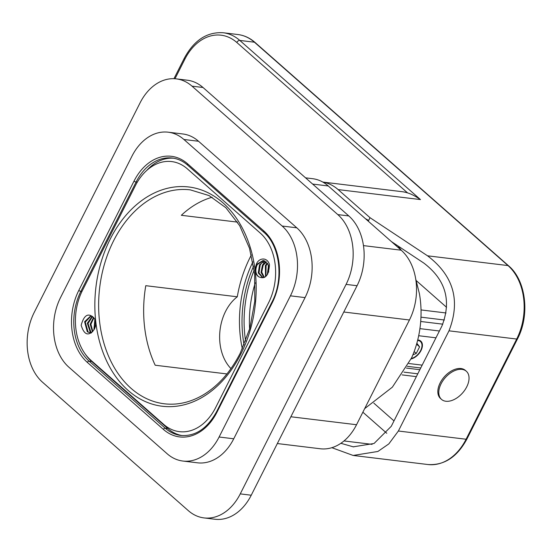 <?xml version="1.0" encoding="UTF-8"?>
<svg xmlns="http://www.w3.org/2000/svg" width="552" height="552" viewBox="0 0 552 552"><rect width="100%" height="100%" fill="white"/><g stroke="black" fill="none" stroke-linecap="round" stroke-linejoin="round"><path stroke-width="0.83" d="M277.339 443.546L320.284 448.762A50.922 36.963 -83.1 0 0 356.537 424.729L409.446 319.987A50.922 36.963 -83.1 0 0 401.187 250.194L328.288 185.976A50.922 36.963 -83.1 0 0 312.57 178.689L305.553 177.834M244.053 344.917A101.851 73.933 96.9 0 1 253.623 266.112M135.412 185.603A50.922 36.963 96.9 0 1 171.658 161.577A50.922 36.963 96.9 0 1 187.376 168.864L260.282 233.089A50.922 36.963 96.9 0 1 268.534 302.875L215.625 407.624A50.922 36.963 96.9 0 1 179.372 431.65A50.922 36.963 96.9 0 1 163.661 424.364L90.756 360.139A50.922 36.963 96.9 0 1 82.503 290.352L135.412 185.603M258.715 276.773C265.181 279.726 268.769 275.669 269.486 264.601C266.982 255.976 257.384 258.136 256.004 265.588A8.577 6.224 -83.1 0 0 258.715 276.773C255.438 273.909 254.969 269.825 257.315 264.525L263.566 260.51M93.909 329.861A8.577 6.224 -83.1 0 0 93.868 317.814C88.251 312.487 84.014 314.971 81.158 325.266C84.194 334.981 88.444 336.513 93.909 329.861L94.861 319.442M230.971 368.598A42.883 31.133 96.9 0 1 225.602 311.335A42.883 31.133 96.9 0 1 237.277 296.797A107.743 78.211 96.9 0 1 251.36 254.969M252.885 261.889A101.851 73.933 -83.1 0 0 242.328 348.843M237.491 222.118L181.332 215.294A107.743 78.211 96.9 0 1 212.154 197.237M226.927 373.939L155.188 365.224A107.743 78.211 96.9 0 1 145.776 285.688L237.277 296.797M268.679 272.17L268.148 264.477L263.2 260.447L256.577 264.436L256.004 265.588M264.643 260.834L259.509 264.787L258.288 272.971L262.593 277.656L263.87 277.601M266.023 261.669L263.98 263.118L262.435 265.146L261.048 272.474L264.049 277.525M264.994 260.999L261.786 262.855L260.24 264.877L258.978 272.888L262.966 277.684M266.361 261.958L263.166 265.236L261.724 272.129L264.387 277.366M267.34 263.076L265.367 265.498L265.526 276.628M268.534 265.45L267.278 274.765M268.796 266.361L267.775 274.013M267.651 263.552L266.098 265.588L265.947 276.276M92.826 331.497L90.901 324.259L93.881 317.828L90.776 315.854L84.594 321.733L87.313 331.807L91.011 333.097M91.342 332.884L90.238 332.159L87.313 323.203L92.205 316.317M92.488 331.876L90.169 324.203L93.557 317.428M91.591 332.697L90.97 332.249L88.009 323.548L92.55 316.531M90.542 333.091L88.044 331.897L85.263 322.113L91.142 315.916M94.337 329.158L95.165 320.208M415.711 278.981L419.396 293.636A83.09 60.313 96.9 0 1 411.613 357.834M255.245 282.838A95.241 69.138 -83.1 0 0 249.635 329.068M254.203 270.176A98.994 71.864 -83.1 0 0 245.592 341.115M140.056 102.9A50.922 36.963 96.9 0 1 176.309 78.874A50.922 36.963 96.9 0 1 192.02 86.16L337.824 214.604A50.922 36.963 96.9 0 1 346.083 284.39L240.258 493.881A50.922 36.963 96.9 0 1 204.012 517.914A50.922 36.963 96.9 0 1 188.294 510.621L42.49 382.184A50.922 36.963 96.9 0 1 34.231 312.391L140.056 102.9M168.188 132.19L182.822 133.97A50.922 36.963 -83.1 0 1 198.541 141.257L296.797 227.817A50.922 36.963 -83.1 0 1 305.056 297.604L233.744 438.785A50.922 36.963 -83.1 0 1 197.492 462.811L182.85 461.037A50.922 36.963 96.9 0 1 167.139 453.744L68.876 367.19A50.922 36.963 96.9 0 1 60.616 297.397L131.935 156.216A50.922 36.963 96.9 0 1 168.188 132.19A50.922 36.963 96.9 0 1 183.899 139.477L282.162 226.037A50.922 36.963 96.9 0 1 290.414 295.831L219.103 437.011A50.922 36.963 96.9 0 1 182.85 461.037M204.012 517.914L214.99 519.246A50.922 36.963 -83.1 0 0 251.243 495.22L357.061 285.722A50.922 36.963 -83.1 0 0 348.809 215.935L203.005 87.492A50.922 36.963 -83.1 0 0 187.287 80.206L176.309 78.874M182.181 435.583A50.922 36.963 96.9 0 1 167.753 428.476L91.68 361.463A50.922 36.963 96.9 0 1 85.201 353.991M146.708 170.478A50.922 36.963 96.9 0 1 173.59 158.224M331.842 447.686L353.149 455.455L377.892 451.467L388.829 443.905L398.378 431.015L448.99 330.827C460.734 300.667 453.578 275.669 427.531 255.811L370.026 217.695L338.121 189.584A53.606 38.909 96.9 0 0 322.858 182.098M427.531 255.811L508.012 265.581A2.677 1.649 -48.6 0 1 508.633 265.85L255.058 42.469A2.677 1.649 131.4 0 0 254.437 42.207A53.606 38.909 -83.1 0 0 237.898 34.534L223.256 32.754A53.606 38.909 96.9 0 1 239.803 40.427L420.472 199.582C415.304 196.098 411.012 193.876 407.59 192.917A53.606 38.909 -83.1 0 0 402.097 191.689L322.789 182.063M370.026 217.695L368.26 221.186M391.471 241.638L423.853 263.097C445.733 279.774 451.743 300.778 441.876 326.108L391.264 426.303L374.056 443.484L353.273 446.83L340.874 443.297M446.554 307.291L416.712 281.002A5.361 3.892 -83.1 0 0 416.242 280.657M411.102 358.966A11.254 6.928 131.4 0 0 421.031 350.506A11.254 6.928 131.4 0 0 420.79 341.129A11.254 6.928 131.4 0 0 417.719 339.97M417.602 340.432A10.723 6.603 -48.6 0 1 417.947 340.467A10.723 6.603 -48.6 0 1 421.638 347.96A10.723 6.603 -48.6 0 1 420.665 350.465A10.723 6.603 -48.6 0 1 412.792 358.006A10.723 6.603 -48.6 0 1 411.316 358.489M416.581 344.2L419.582 346.842L416.263 353.418L412.861 354.901M419.582 346.842L416.85 343.247M414.159 351.562L416.263 353.418M445.864 401.256A18.761 11.551 -48.6 0 1 441.517 399.393A18.761 11.551 -48.6 0 1 442.959 380.625A18.761 11.551 -48.6 0 1 461.969 369.378A18.761 11.551 -48.6 0 1 466.316 371.234A18.761 11.551 -48.6 0 1 464.874 390.002A18.761 11.551 -48.6 0 1 445.864 401.256M466.316 371.234L465.37 370.399A18.761 11.551 131.4 0 0 461.017 368.536A18.761 11.551 131.4 0 0 442.007 379.79A18.761 11.551 131.4 0 0 440.565 398.558L441.517 399.393M328.288 185.976L312.639 184.071M110.221 239.092A110.428 80.157 -83.1 0 0 128.63 390.871A110.428 80.157 -83.1 0 0 240.81 354.136A110.428 80.157 -83.1 0 0 222.408 202.356A110.428 80.157 -83.1 0 0 110.221 239.092M363.464 245.612L401.187 250.194M409.446 319.987L343.786 312.011M290.869 416.76L356.537 424.729M131.597 388.801A107.743 78.211 -83.1 0 0 164.358 403.795C177.73 405.354 190.861 402.291 203.743 394.597C218.585 385.489 230.75 371.675 240.251 353.149L249.87 328.24L254.776 301.295L254.644 274.054L249.504 248.303L239.699 225.72L225.913 207.773L209.091 195.587L190.337 189.874A107.743 78.211 -83.1 0 0 113.636 240.713A107.743 78.211 -83.1 0 0 131.107 388.373A107.743 78.211 -83.1 0 0 131.597 388.801M262.821 261.986L263.98 263.118M203.005 87.492L192.02 86.16M240.258 493.881L251.243 495.22M357.061 285.722L346.083 284.39M337.824 214.604L348.809 215.935M264.111 232.337A1.608 0.987 -48.6 0 1 263.739 232.178A1.608 0.987 -48.6 0 1 263.704 230.839L187.632 163.827A1.608 0.987 131.4 0 0 187.666 165.165C183.016 161.108 177.903 158.728 172.327 158.038A50.922 36.963 -83.1 0 0 136.075 182.063A1.608 0.49 -153.2 0 1 134.026 181.09A52.53 38.136 -83.1 0 1 187.632 163.827M137.269 182.208L136.075 182.063L80.861 291.366L81.938 291.497M91.68 361.463L89.12 361.153A50.922 36.963 -83.1 0 1 80.861 291.366A1.608 0.49 26.8 0 1 78.812 290.393L134.026 181.09M78.812 290.393A52.53 38.136 -83.1 0 0 87.333 362.388A1.608 0.987 131.4 0 1 89.12 361.153L165.193 428.166L167.753 428.476M163.406 429.401A52.53 38.136 -83.1 0 0 217.012 412.137A1.608 0.49 26.8 0 1 216.674 411.544C207.31 428.559 195.387 436.535 180.911 435.459A50.922 36.963 -83.1 0 1 165.193 428.166A1.608 0.987 -48.6 0 0 163.406 429.401L87.333 362.388M216.674 411.544L271.888 302.241A1.608 0.49 -153.2 0 0 272.219 302.834L217.012 412.137M272.219 302.834A52.53 38.136 -83.1 0 0 263.704 230.839M219.103 437.011L233.744 438.785M198.541 141.257L183.899 139.477M282.162 226.037L296.797 227.817M305.056 297.604L290.414 295.831M398.378 431.015L466.088 439.24A2.677 0.821 26.8 0 0 466.902 439.054L517.507 338.859A2.677 0.821 -153.2 0 1 516.7 339.045A53.606 38.909 -83.1 0 0 508.012 265.581L254.437 42.207L239.803 40.427A2.677 1.649 131.4 0 0 236.822 42.483A50.922 36.963 96.9 0 0 184.851 59.223L174.991 78.743M420.472 199.582L338.121 189.584M466.902 439.054C457.166 457.056 444.174 465.55 427.931 464.529A53.606 38.909 -83.1 0 0 466.088 439.24L516.7 339.045L448.99 330.827M407.59 192.917L236.822 42.483M184.851 59.223A2.677 0.821 -153.2 0 1 184.292 58.236L173.956 78.688M386.793 433.279L362.864 412.199M343.993 440.944L372.103 444.353M373.814 403.119L393.997 420.9M419.851 369.716L406.396 368.081M408.88 363.533L422.163 365.141M403.933 372.131L417.781 373.814M416.712 281.002L416.339 280.954M421.024 309.934L446.037 312.97M444.388 320.008L420.962 317.165M420.707 321.485L442.801 324.169M419.92 328.633L439.406 331M435.963 337.817L418.685 335.719M401.235 250.235L398.061 246.006M411.599 357.868L392.355 387.173L364.665 408.639M365.41 218.675L368.626 220.462M271.888 302.241C284.094 279.374 279.981 245.53 263.739 232.178L187.666 165.165M255.058 42.469C249.939 37.984 244.212 35.335 237.898 34.534M517.507 338.859C530.092 315.075 526.056 280.388 508.633 265.85M427.931 464.529L353.77 455.524M223.256 32.754C207.014 31.74 194.028 40.234 184.292 58.236M353.791 446.885L353.273 446.823M407.376 366.342L420.734 367.963M402.104 374.905L416.353 376.637"/></g></svg>
